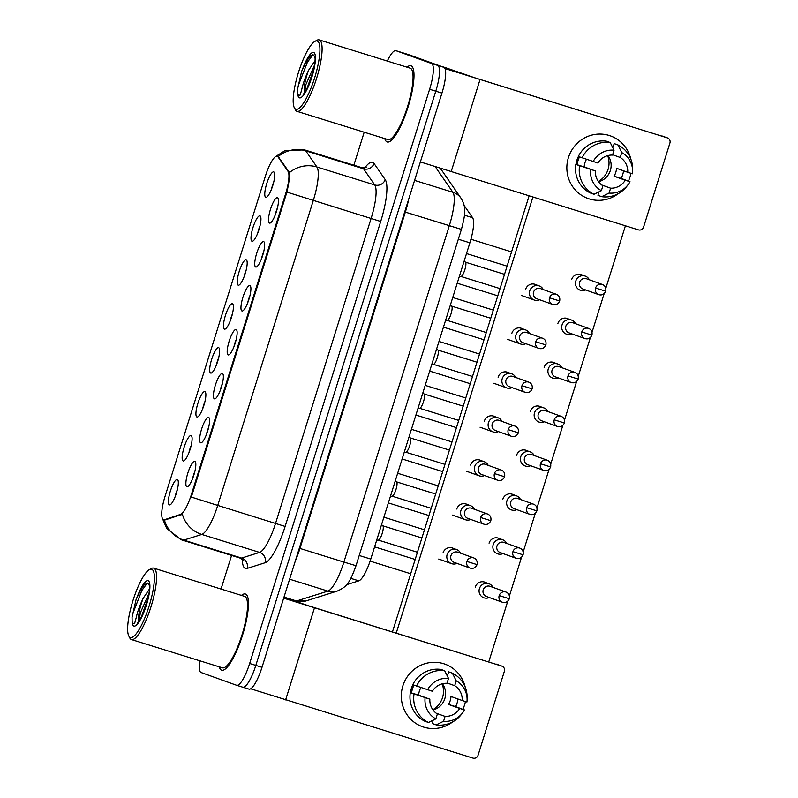 <?xml version="1.0" encoding="UTF-8"?>
<svg xmlns="http://www.w3.org/2000/svg" width="798" height="798" viewBox="0 0 798 798"><rect width="100%" height="100%" fill="white"/><g stroke="black" fill="none" stroke-linecap="round" stroke-linejoin="round"><path stroke-width="1.2" d="M208.597 417.394A13.297 3.172 107.3 0 1 209.196 418.002A13.297 3.172 107.3 0 1 207.65 431.03A13.297 3.172 107.3 0 1 201.545 442.631A13.297 3.172 107.3 0 1 200.647 442.78A13.297 3.172 107.3 0 1 201.635 429.015A13.297 3.172 107.3 0 1 208.597 417.394M222.373 373.454A13.297 3.172 107.3 0 1 222.961 374.062A13.297 3.172 107.3 0 1 221.425 387.09A13.297 3.172 107.3 0 1 215.31 398.691A13.297 3.172 107.3 0 1 214.413 398.84A13.297 3.172 107.3 0 1 215.41 385.075A13.297 3.172 107.3 0 1 222.373 373.454M236.138 329.514A13.297 3.172 107.3 0 1 236.737 330.123A13.297 3.172 107.3 0 1 235.191 343.15A13.297 3.172 107.3 0 1 229.086 354.751A13.297 3.172 107.3 0 1 228.188 354.901A13.297 3.172 107.3 0 1 229.176 341.135A13.297 3.172 107.3 0 1 236.138 329.514M249.914 285.574A13.297 3.172 107.3 0 1 250.502 286.183A13.297 3.172 107.3 0 1 248.966 299.21A13.297 3.172 107.3 0 1 242.851 310.811A13.297 3.172 107.3 0 1 241.954 310.961A13.297 3.172 107.3 0 1 242.941 297.195A13.297 3.172 107.3 0 1 249.914 285.574M263.679 241.634A13.297 3.172 107.3 0 1 264.268 242.243A13.297 3.172 107.3 0 1 262.732 255.27A13.297 3.172 107.3 0 1 256.627 266.871A13.297 3.172 107.3 0 1 255.729 267.021A13.297 3.172 107.3 0 1 256.717 253.255A13.297 3.172 107.3 0 1 263.679 241.634M277.455 197.695A13.297 3.172 107.3 0 1 278.043 198.303A13.297 3.172 107.3 0 1 276.507 211.33A13.297 3.172 107.3 0 1 270.392 222.931A13.297 3.172 107.3 0 1 269.495 223.081A13.297 3.172 107.3 0 1 270.482 209.315A13.297 3.172 107.3 0 1 277.455 197.695M194.832 461.334A13.297 3.172 107.3 0 1 195.42 461.942A13.297 3.172 107.3 0 1 193.884 474.97A13.297 3.172 107.3 0 1 187.769 486.571A13.297 3.172 107.3 0 1 186.882 486.72A13.297 3.172 107.3 0 1 187.869 472.955A13.297 3.172 107.3 0 1 194.832 461.334M191.111 435.548A13.297 3.172 107.3 0 1 191.7 436.167A13.297 3.172 107.3 0 1 190.163 449.184A13.297 3.172 107.3 0 1 184.049 460.785A13.297 3.172 107.3 0 1 183.151 460.935A13.297 3.172 107.3 0 1 184.148 447.169A13.297 3.172 107.3 0 1 191.111 435.548M204.877 391.609A13.297 3.172 107.3 0 1 205.475 392.227A13.297 3.172 107.3 0 1 203.929 405.244A13.297 3.172 107.3 0 1 197.824 416.845A13.297 3.172 107.3 0 1 196.926 416.995A13.297 3.172 107.3 0 1 197.914 403.229A13.297 3.172 107.3 0 1 204.877 391.609M218.652 347.669A13.297 3.172 107.3 0 1 219.241 348.287A13.297 3.172 107.3 0 1 217.704 361.304A13.297 3.172 107.3 0 1 211.59 372.905A13.297 3.172 107.3 0 1 210.692 373.055A13.297 3.172 107.3 0 1 211.679 359.29A13.297 3.172 107.3 0 1 218.652 347.669M232.418 303.729A13.297 3.172 107.3 0 1 233.006 304.347A13.297 3.172 107.3 0 1 231.47 317.365A13.297 3.172 107.3 0 1 225.365 328.966A13.297 3.172 107.3 0 1 224.467 329.115A13.297 3.172 107.3 0 1 225.455 315.35A13.297 3.172 107.3 0 1 232.418 303.729M246.193 259.789A13.297 3.172 107.3 0 1 246.782 260.407A13.297 3.172 107.3 0 1 245.245 273.425A13.297 3.172 107.3 0 1 239.131 285.026A13.297 3.172 107.3 0 1 238.233 285.175A13.297 3.172 107.3 0 1 239.22 271.41A13.297 3.172 107.3 0 1 246.193 259.789M259.958 215.859A13.297 3.172 107.3 0 1 260.547 216.467A13.297 3.172 107.3 0 1 259.011 229.485A13.297 3.172 107.3 0 1 252.896 241.086A13.297 3.172 107.3 0 1 252.008 241.235A13.297 3.172 107.3 0 1 252.996 227.47A13.297 3.172 107.3 0 1 259.958 215.859M273.724 171.919A13.297 3.172 107.3 0 1 274.322 172.528A13.297 3.172 107.3 0 1 272.776 185.545A13.297 3.172 107.3 0 1 266.672 197.146A13.297 3.172 107.3 0 1 265.774 197.296A13.297 3.172 107.3 0 1 266.761 183.53A13.297 3.172 107.3 0 1 273.724 171.919M177.336 479.488A13.297 3.172 107.3 0 1 177.934 480.107A13.297 3.172 107.3 0 1 176.388 493.124A13.297 3.172 107.3 0 1 170.283 504.725A13.297 3.172 107.3 0 1 169.385 504.875A13.297 3.172 107.3 0 1 170.373 491.109A13.297 3.172 107.3 0 1 177.336 479.488M164.388 519.478A22.444 5.357 107.3 0 1 163.46 519.508A22.444 5.357 107.3 0 1 163.41 519.488A22.444 5.357 107.3 0 1 165.076 496.266L265.495 175.839A22.444 5.357 107.3 0 1 277.195 156.218A22.444 5.357 107.3 0 1 278.023 156.877L288.028 171.361A22.444 5.357 107.3 0 1 285.584 193.954L191.301 494.8A22.444 5.357 107.3 0 1 180.528 514.391L164.328 519.777A29.097 27.87 -107.5 0 0 183.779 540.116A33.247 7.93 107.3 0 1 182.413 540.156A33.247 7.93 107.3 0 1 182.333 540.126M464.077 205.385L472.596 217.714A24.938 5.945 107.3 0 1 469.882 242.811L370.771 559.079A24.938 5.945 107.3 0 1 358.801 580.854L346.522 584.725M177.346 489.663A8.309 1.985 -72.7 0 0 175.211 496.516M273.734 182.084A8.309 1.985 -72.7 0 0 271.599 188.936M259.958 226.024A8.309 1.985 -72.7 0 0 257.834 232.876M246.193 269.963A8.309 1.985 -72.7 0 0 244.068 276.816M232.427 313.903A8.309 1.985 -72.7 0 0 230.293 320.756M218.652 357.843A8.309 1.985 -72.7 0 0 216.527 364.696M204.887 401.783A8.309 1.985 -72.7 0 0 202.752 408.636M191.111 445.723A8.309 1.985 -72.7 0 0 188.986 452.576M194.832 471.508A8.309 1.985 -72.7 0 0 192.707 478.361M277.455 207.869A8.309 1.985 -72.7 0 0 275.33 214.722M263.689 251.809A8.309 1.985 -72.7 0 0 261.554 258.662M249.914 295.749A8.309 1.985 -72.7 0 0 247.789 302.602M236.148 339.689A8.309 1.985 -72.7 0 0 234.013 346.541M222.373 383.629A8.309 1.985 -72.7 0 0 220.248 390.481M208.607 427.568A8.309 1.985 -72.7 0 0 206.473 434.421M221.595 670.18A39.9 9.516 -72.7 0 0 221.684 670.21A39.9 9.516 -72.7 0 0 242.542 635.128A39.9 9.516 -72.7 0 0 245.455 594.031A39.9 9.516 -72.7 0 0 245.355 594.001A39.9 9.516 -72.7 0 0 241.455 595.408A39.9 9.516 -72.7 0 1 245.355 594.001A39.9 9.516 -72.7 0 1 245.455 594.031A39.9 9.516 -72.7 0 1 242.542 635.128A39.9 9.516 -72.7 0 1 221.684 670.21A39.9 9.516 -72.7 0 1 221.595 670.18A39.9 9.516 -72.7 0 1 219.26 666.849A39.9 9.516 -72.7 0 0 221.595 670.18M387.13 141.944A39.9 9.516 -72.7 0 0 387.22 141.984A39.9 9.516 -72.7 0 0 408.087 106.902A39.9 9.516 -72.7 0 0 410.99 65.805A39.9 9.516 -72.7 0 0 410.89 65.775A39.9 9.516 -72.7 0 0 406.99 67.172A39.9 9.516 -72.7 0 1 410.89 65.775A39.9 9.516 -72.7 0 1 410.99 65.805A39.9 9.516 -72.7 0 1 408.087 106.902A39.9 9.516 -72.7 0 1 387.22 141.984A39.9 9.516 -72.7 0 1 387.13 141.944A39.9 9.516 -72.7 0 1 384.796 138.613A39.9 9.516 -72.7 0 0 387.13 141.944M236.717 685.312L242.762 687.198A24.938 5.945 -72.7 0 0 242.821 687.218A24.938 5.945 -72.7 0 0 255.819 665.412L435.778 91.181A24.938 5.945 -72.7 0 0 437.633 65.376L402.152 52.618A24.938 5.945 -72.7 0 0 402.092 52.598A24.938 5.945 -72.7 0 0 402.032 52.588M278.093 156.498L289.465 172.567C289.844 176.218 288.996 182.732 286.911 192.109L191.34 497.064L217.734 505.423A33.247 7.93 107.3 0 1 201.774 534.441A29.097 27.87 -107.5 0 1 182.373 514.271L165.505 519.827M199.7 660.764A24.938 5.945 -72.7 0 0 201.116 672.524L236.597 685.283A24.938 5.945 -72.7 0 0 236.657 685.302A24.938 5.945 -72.7 0 0 249.654 663.497L429.613 89.266A24.938 5.945 -72.7 0 0 431.459 63.461L395.978 50.703A24.938 5.945 -72.7 0 0 395.918 50.683A24.938 5.945 -72.7 0 0 387.309 61.057M364.197 132.219L353.863 165.206M231.58 555.428L221.036 589.064M242.881 687.228L248.936 689.113A24.938 5.945 -72.7 0 0 248.986 689.133A24.938 5.945 -72.7 0 0 261.993 667.327L441.942 93.097A24.938 5.945 -72.7 0 0 443.798 67.291L408.317 54.533A24.938 5.945 -72.7 0 0 408.257 54.513A24.938 5.945 -72.7 0 0 408.197 54.503M242.762 687.198A24.938 5.945 -72.7 0 0 242.821 687.218A24.938 5.945 -72.7 0 0 255.819 665.412L435.778 91.181A24.938 5.945 -72.7 0 0 437.633 65.376L402.152 52.618A24.938 5.945 -72.7 0 0 402.092 52.598L395.918 50.683M492.915 587.348A7.481 7.262 109.8 0 0 479.418 588.585A7.481 7.262 109.8 0 0 489.264 597.522M499.169 595.587A5.406 5.247 109.8 0 1 506.002 592.056L490.052 586.321A5.406 5.247 109.8 0 0 483.219 589.852A5.406 5.247 109.8 0 0 486.401 596.495L502.351 602.231C505.483 603.108 507.817 601.951 509.333 598.759L499.169 595.587A5.406 5.247 109.8 0 0 502.351 602.231M460.636 553.214A7.481 7.262 109.8 0 0 447.149 554.45A7.481 7.262 109.8 0 0 456.985 563.388M466.89 561.453A5.406 5.247 109.8 0 1 473.723 557.922L457.783 552.186A5.406 5.247 109.8 0 0 450.94 555.717A5.406 5.247 109.8 0 0 454.122 562.361L470.072 568.086C473.214 568.974 475.538 567.817 477.054 564.625L466.89 561.453A5.406 5.247 109.8 0 0 470.072 568.086M382.731 525.792A7.481 1.786 107.3 0 1 382.9 525.912A7.481 1.786 107.3 0 1 382.192 533.463A7.481 1.786 107.3 0 1 378.501 540.086L376.616 540.426M506.68 543.408A7.481 7.262 109.8 0 0 493.194 544.645A7.481 7.262 109.8 0 0 503.029 553.583M512.934 551.647A5.406 5.247 109.8 0 1 519.777 548.116L503.827 542.381A5.406 5.247 109.8 0 0 496.984 545.912A5.406 5.247 109.8 0 0 500.166 552.555L516.116 558.291C519.259 559.169 521.583 558.011 523.099 554.819L512.934 551.647A5.406 5.247 109.8 0 0 516.116 558.291M520.456 499.468A7.481 7.262 109.8 0 0 506.959 500.705A7.481 7.262 109.8 0 0 516.795 509.643M526.7 507.708A5.406 5.247 109.8 0 1 533.543 504.176L517.593 498.441A5.406 5.247 109.8 0 0 510.76 501.972A5.406 5.247 109.8 0 0 513.942 508.615L529.892 514.351C533.024 515.229 535.358 514.072 536.874 510.88L526.7 507.708A5.406 5.247 109.8 0 0 529.892 514.351M534.221 455.538A7.481 7.262 109.8 0 0 520.735 456.765A7.481 7.262 109.8 0 0 530.57 465.703M540.475 463.768A5.406 5.247 109.8 0 1 547.308 460.237L531.368 454.501A5.406 5.247 109.8 0 0 524.525 458.032A5.406 5.247 109.8 0 0 527.707 464.675L543.657 470.411C546.8 471.289 549.124 470.132 550.64 466.94L540.475 463.768A5.406 5.247 109.8 0 0 543.657 470.411M547.997 411.598A7.481 7.262 109.8 0 0 534.5 412.825A7.481 7.262 109.8 0 0 544.336 421.763M554.241 419.828A5.406 5.247 109.8 0 1 561.084 416.297L545.134 410.561A5.406 5.247 109.8 0 0 538.291 414.092A5.406 5.247 109.8 0 0 541.483 420.736L557.423 426.471C560.565 427.349 562.889 426.192 564.415 423L554.241 419.828A5.406 5.247 109.8 0 0 557.423 426.471M474.411 509.274A7.481 7.262 109.8 0 0 460.915 510.511A7.481 7.262 109.8 0 0 470.75 519.448M480.655 517.513A5.406 5.247 109.8 0 1 487.498 513.982L471.548 508.246A5.406 5.247 109.8 0 0 464.705 511.777A5.406 5.247 109.8 0 0 467.897 518.421L483.837 524.146C486.98 525.034 489.304 523.877 490.83 520.685L480.655 517.513A5.406 5.247 109.8 0 0 483.837 524.146M396.496 481.852A7.481 1.786 107.3 0 1 396.676 481.972A7.481 1.786 107.3 0 1 395.968 489.523A7.481 1.786 107.3 0 1 392.267 496.147L390.382 496.486M488.176 465.334A7.481 7.262 109.8 0 0 474.68 466.571A7.481 7.262 109.8 0 0 484.526 475.508M494.431 473.573A5.406 5.247 109.8 0 1 501.264 470.042L485.314 464.306A5.406 5.247 109.8 0 0 478.481 467.837A5.406 5.247 109.8 0 0 481.663 474.481L497.613 480.216C500.755 481.094 503.079 479.937 504.595 476.745L494.431 473.573A5.406 5.247 109.8 0 0 497.613 480.216M410.272 437.912A7.481 1.786 107.3 0 1 410.441 438.032A7.481 1.786 107.3 0 1 409.733 445.583A7.481 1.786 107.3 0 1 406.042 452.207L404.157 452.546M501.952 421.394A7.481 7.262 109.8 0 0 488.456 422.631A7.481 7.262 109.8 0 0 498.291 431.568M508.196 429.633A5.406 5.247 109.8 0 1 515.039 426.102L499.089 420.366A5.406 5.247 109.8 0 0 492.246 423.898A5.406 5.247 109.8 0 0 495.428 430.541L511.378 436.277C514.52 437.154 516.845 435.997 518.361 432.805L508.196 429.633A5.406 5.247 109.8 0 0 511.378 436.277M424.037 393.973A7.481 1.786 107.3 0 1 424.217 394.092A7.481 1.786 107.3 0 1 423.509 401.643A7.481 1.786 107.3 0 1 419.808 408.267L417.923 408.606M464.536 705.013A33.247 32.289 -70.2 0 1 462.95 709.133A33.247 32.289 -70.2 0 0 464.536 705.013A33.247 32.289 -70.2 0 0 465.434 701.532A33.247 32.289 -70.2 0 1 464.536 705.013M452.755 721.861A33.247 32.289 -70.2 0 1 414.701 722.629A33.247 32.289 -70.2 0 1 402.87 685.851A33.247 32.289 -70.2 0 1 434.98 662.3A33.247 32.289 -70.2 0 1 465.224 687.178A33.247 32.289 -70.2 0 0 444.955 664.145L444.955 664.145A33.247 32.289 -70.2 0 0 402.87 685.851A33.247 32.289 -70.2 0 0 422.461 726.719L422.461 726.719A33.247 32.289 -70.2 0 0 452.755 721.861M250.682 688.794L472.945 758.1A4.16 4.04 109.8 0 0 478.042 755.327L504.386 671.258A4.16 4.04 109.8 0 0 501.772 666.101L308.846 605.891L283.928 597.313M283.669 598.161L501.772 666.101M630.081 176.777A33.247 32.289 -70.2 0 1 628.485 180.897A33.247 32.289 -70.2 0 0 630.081 176.777A33.247 32.289 -70.2 0 0 630.969 173.306A33.247 32.289 -70.2 0 1 630.081 176.777M618.3 193.635A33.247 32.289 -70.2 0 1 580.236 194.403A33.247 32.289 -70.2 0 1 568.405 157.625A33.247 32.289 -70.2 0 1 600.515 134.074A33.247 32.289 -70.2 0 1 630.769 158.952A33.247 32.289 -70.2 0 0 610.49 135.909L610.49 135.909A33.247 32.289 -70.2 0 0 568.405 157.625A33.247 32.289 -70.2 0 0 587.996 198.493A33.247 32.289 -70.2 0 0 618.3 193.635M420.376 161.934L638.48 229.874A4.16 4.04 109.8 0 0 643.577 227.101L669.921 143.032A4.16 4.04 109.8 0 0 667.308 137.864L474.381 77.665L445.284 67.581A4.16 0.988 107.3 0 1 445.274 67.571A4.16 0.988 107.3 0 1 445.284 67.581L440.237 66.015M444.955 68.528L667.308 137.864M222.333 667.796A37.406 8.918 -72.7 0 0 222.423 667.826A37.406 8.918 -72.7 0 0 241.984 634.939A37.406 8.918 -72.7 0 0 244.707 596.415A37.406 8.918 -72.7 0 0 244.617 596.385A37.406 8.918 -72.7 0 0 244.527 596.355M128.737 635.836L129.705 637.821A37.406 8.918 -72.7 0 0 131.371 639.537A37.406 8.918 -72.7 0 0 131.461 639.567A37.406 8.918 -72.7 0 0 151.022 606.68A37.406 8.918 -72.7 0 0 153.745 568.156A37.406 8.918 -72.7 0 0 153.655 568.126A37.406 8.918 -72.7 0 0 151.221 568.575L149.296 569.662A35.74 8.529 -72.7 0 0 132.877 600.844A35.74 8.529 -72.7 0 0 128.737 635.836A35.74 8.529 -72.7 0 0 130.323 637.472A35.74 8.529 -72.7 0 0 149.046 606.261A35.74 8.529 -72.7 0 0 151.7 569.263A35.74 8.529 -72.7 0 0 149.296 569.662M149.316 585.413L147.999 583.238L144.049 584.695L138.164 594.46L136.069 599.667L132.049 617.253L132.129 620.884C132.099 623.068 132.957 623.846 134.692 623.208L136.318 617.273C137.505 611.677 139.8 605.343 143.181 598.271L149.515 588.924M139.002 621.353L140.348 612.824L149.106 593.034M136.069 599.667L140.608 590.181L144.757 584.036M140.977 618.121L148.368 597.123M132.049 617.253L132.867 613.433L141.825 590.56L147.331 582.989M144.159 611.128L146.224 605.243M387.868 139.57A37.406 8.918 -72.7 0 0 387.958 139.6A37.406 8.918 -72.7 0 0 407.519 106.713A37.406 8.918 -72.7 0 0 410.242 68.189A37.406 8.918 -72.7 0 0 410.152 68.159A37.406 8.918 -72.7 0 0 410.062 68.129M294.272 107.61L295.24 109.595A37.406 8.918 -72.7 0 0 296.906 111.311A37.406 8.918 -72.7 0 0 296.996 111.341A37.406 8.918 -72.7 0 0 316.557 78.453A37.406 8.918 -72.7 0 0 319.28 39.93A37.406 8.918 -72.7 0 0 319.19 39.9A37.406 8.918 -72.7 0 0 316.756 40.349L314.831 41.436A35.74 8.529 -72.7 0 0 298.412 72.608A35.74 8.529 -72.7 0 0 294.272 107.61A35.74 8.529 -72.7 0 0 295.868 109.246A35.74 8.529 -72.7 0 0 314.582 78.024A35.74 8.529 -72.7 0 0 317.235 41.037A35.74 8.529 -72.7 0 0 314.831 41.436M304.108 94.393L303.17 94.693L307.589 87.77L311.918 76.498L314.123 67.81C315.1 61.835 315.35 58.294 314.861 57.177L313.534 55.012L309.584 56.468L303.699 66.234L301.604 71.441L297.584 89.027L297.664 92.648C297.634 94.842 298.492 95.62 300.238 94.982L301.853 89.047C303.041 83.451 305.335 77.117 308.716 70.044L315.06 60.698M304.537 93.117L305.883 84.588L314.641 64.798M301.604 71.441L306.143 61.955L310.292 55.81M306.512 89.895L313.903 68.897M297.584 89.027L298.412 85.206L307.37 62.334L312.866 54.763M309.694 82.902L311.759 77.017M525.643 289.325A7.481 7.262 -70.2 0 1 536.116 284.806M511.867 333.265A7.481 7.262 -70.2 0 1 522.351 328.746M498.102 377.205A7.481 7.262 -70.2 0 1 508.575 372.686M571.687 279.519A7.481 7.262 -70.2 0 1 582.161 275.001M557.912 323.459A7.481 7.262 -70.2 0 1 568.395 318.941M484.326 421.144A7.481 7.262 -70.2 0 1 494.81 416.626M470.561 465.084A7.481 7.262 -70.2 0 1 481.034 460.566M456.785 509.024A7.481 7.262 -70.2 0 1 467.269 504.506M530.371 411.339A7.481 7.262 -70.2 0 1 540.854 406.82M516.605 455.279A7.481 7.262 -70.2 0 1 527.089 450.76M502.83 499.219A7.481 7.262 -70.2 0 1 513.314 494.7M489.064 543.159A7.481 7.262 -70.2 0 1 499.548 538.64M544.146 367.399A7.481 7.262 -70.2 0 1 554.62 362.881M443.02 552.964A7.481 7.262 -70.2 0 1 453.503 548.445M475.299 587.099A7.481 7.262 -70.2 0 1 485.773 582.58M392.476 631.866L529.104 195.899M625.403 225.804L605.812 288.297M604.156 293.604L592.046 332.237M590.38 337.544L578.281 376.177M576.615 381.484L564.505 420.117M562.839 425.424L550.74 464.057M549.074 469.364L536.964 507.997M535.298 513.304L523.199 551.937M521.533 557.243L509.423 595.877M507.767 601.183L488.775 661.781M396.267 633.043L532.894 197.076M442.142 683.856A20.778 20.179 -70.2 0 1 442.521 697.661A20.778 20.179 -70.2 0 1 432.835 709.731M447.099 682.968L454.7 685.701A16.628 16.14 -70.2 0 1 462.202 700.534L451 696.504A16.628 16.14 109.8 0 1 448.506 704.435L459.718 708.464A16.628 16.14 -70.2 0 1 445.075 716.414L436.227 713.242M413.982 685.153A24.11 23.411 -70.2 0 0 412.466 688.893A24.11 23.411 -70.2 0 0 411.559 692.963L410.302 692.664A27.431 26.633 -70.2 0 0 424.736 721.183L428.466 722.519L435.838 718.898L437.364 714.02A16.628 16.14 -70.2 0 1 429.863 699.188L418.651 695.158A16.628 16.14 109.8 0 1 420.945 687.557M442.431 683.776A16.628 16.14 -70.2 0 1 433.015 709.971M458.042 699.038A24.11 23.411 -70.2 0 1 457.184 702.779A24.11 23.411 -70.2 0 1 455.608 706.639L464.456 709.941A21.616 20.987 -70.2 0 1 462.471 713.003A21.616 20.987 -70.2 0 1 443.548 721.292L445.075 716.414M410.421 692.694A24.11 23.411 -70.2 0 1 411.349 688.484A24.11 23.411 -70.2 0 1 412.865 684.754M454.7 685.701L456.227 680.824L452.386 673.173L448.656 671.836L447.648 675.048L446.641 674.689M412.785 684.724A27.431 26.633 -70.2 0 1 440.945 669.432L444.686 670.779L448.516 678.43L446.99 683.307A16.628 16.14 -70.2 0 0 432.346 691.258L412.785 684.724M410.302 692.664L429.863 699.188M428.466 722.519A27.431 26.633 -70.2 0 1 414.042 694.001M416.526 686.071A27.431 26.633 -70.2 0 1 444.686 670.779M452.386 673.173A27.431 26.633 -70.2 0 1 467.139 698.26L467.079 700.185A21.616 20.987 -70.2 0 1 466.94 702.011L462.202 700.534M435.838 718.898A21.616 20.987 -70.2 0 1 425.115 697.721M427.608 689.781A21.616 20.987 -70.2 0 1 448.516 678.43M456.227 680.824A21.616 20.987 -70.2 0 1 467.079 700.185M433.115 720.245L432.436 723.577L436.177 724.913L443.548 721.292M462.471 713.003L461.294 714.529A27.431 26.633 -70.2 0 1 436.177 724.913M459.718 708.464L464.456 709.941M448.506 704.435L455.608 706.639M411.559 692.963L418.651 695.158M607.677 155.63A20.778 20.179 -70.2 0 1 608.056 169.425A20.778 20.179 -70.2 0 1 598.37 181.495M612.635 154.742L620.236 157.475A16.628 16.14 -70.2 0 1 627.737 172.308L616.535 168.278A16.628 16.14 109.8 0 1 614.051 176.208L625.253 180.238A16.628 16.14 -70.2 0 1 610.61 188.188L601.762 185.006M579.518 156.927A24.11 23.411 -70.2 0 0 578.011 160.657A24.11 23.411 -70.2 0 0 577.104 164.727L575.837 164.428A27.431 26.633 -70.2 0 0 590.271 192.946L594.001 194.293L601.373 190.672L602.899 185.794A16.628 16.14 -70.2 0 1 595.398 170.962L584.196 166.932A16.628 16.14 109.8 0 1 586.48 159.321M607.966 155.55A16.628 16.14 -70.2 0 1 598.55 181.744M623.577 170.812A24.11 23.411 -70.2 0 1 622.719 174.553A24.11 23.411 -70.2 0 1 621.143 178.413L629.991 181.705A21.616 20.987 -70.2 0 1 628.006 184.777A21.616 20.987 -70.2 0 1 609.083 193.066L610.61 188.188M575.957 164.468A24.11 23.411 -70.2 0 1 576.884 160.258A24.11 23.411 -70.2 0 1 578.4 156.528M620.236 157.475L621.762 152.598L617.931 144.947L614.191 143.6L613.183 146.822L612.186 146.453M578.331 156.498A27.431 26.633 -70.2 0 1 606.48 141.206L610.221 142.553L614.051 150.204L612.525 155.081A16.628 16.14 -70.2 0 0 597.882 163.031L578.331 156.498M575.837 164.428L595.398 170.962M594.001 194.293A27.431 26.633 -70.2 0 1 579.577 165.775M582.061 157.844A27.431 26.633 -70.2 0 1 610.221 142.553M617.931 144.947A27.431 26.633 -70.2 0 1 632.674 170.034L632.615 171.959A21.616 20.987 -70.2 0 1 632.475 173.774L627.737 172.308M601.373 190.672A21.616 20.987 -70.2 0 1 590.66 169.485M593.143 161.555A21.616 20.987 -70.2 0 1 614.051 150.204M621.762 152.598A21.616 20.987 -70.2 0 1 632.615 171.959M598.65 192.009L597.981 195.34L601.712 196.687L609.083 193.066M628.006 184.777L626.829 186.303A27.431 26.633 -70.2 0 1 601.712 196.687M625.253 180.238L629.991 181.705M614.051 176.208L621.143 178.413M577.104 164.727L584.196 166.932M561.762 367.659A7.481 7.262 109.8 0 0 548.266 368.885A7.481 7.262 109.8 0 0 558.111 377.823M568.016 375.888A5.406 5.247 109.8 0 1 574.849 372.357L558.899 366.621A5.406 5.247 109.8 0 0 552.066 370.152A5.406 5.247 109.8 0 0 555.248 376.796L571.198 382.531C574.341 383.409 576.665 382.252 578.181 379.06L568.016 375.888A5.406 5.247 109.8 0 0 571.198 382.531M575.538 323.719A7.481 7.262 109.8 0 0 562.041 324.946A7.481 7.262 109.8 0 0 571.877 333.883M581.782 331.948A5.406 5.247 109.8 0 1 588.625 328.417L572.675 322.681A5.406 5.247 109.8 0 0 565.832 326.212A5.406 5.247 109.8 0 0 569.014 332.856L584.964 338.591C588.106 339.469 590.43 338.312 591.946 335.12L581.782 331.948A5.406 5.247 109.8 0 0 584.964 338.591M589.303 279.779A7.481 7.262 109.8 0 0 575.807 281.006A7.481 7.262 109.8 0 0 585.652 289.943M595.557 288.008A5.406 5.247 109.8 0 1 602.39 284.477L586.44 278.741A5.406 5.247 109.8 0 0 579.607 282.273A5.406 5.247 109.8 0 0 582.789 288.916L598.739 294.652C601.872 295.529 604.206 294.372 605.722 291.18L595.557 288.008A5.406 5.247 109.8 0 0 598.739 294.652M515.717 377.454A7.481 7.262 109.8 0 0 502.221 378.691A7.481 7.262 109.8 0 0 512.067 387.629M521.972 385.693A5.406 5.247 109.8 0 1 528.805 382.162L512.855 376.427A5.406 5.247 109.8 0 0 506.022 379.958A5.406 5.247 109.8 0 0 509.204 386.601L525.154 392.337C528.286 393.214 530.62 392.057 532.136 388.865L521.972 385.693A5.406 5.247 109.8 0 0 525.154 392.337M437.813 350.033A7.481 1.786 107.3 0 1 437.982 350.152A7.481 1.786 107.3 0 1 437.274 357.704A7.481 1.786 107.3 0 1 433.573 364.327L431.698 364.666M529.493 333.524A7.481 7.262 109.8 0 0 515.997 334.751A7.481 7.262 109.8 0 0 525.832 343.689M535.737 341.753A5.406 5.247 109.8 0 1 542.58 338.222L526.63 332.487A5.406 5.247 109.8 0 0 519.787 336.018A5.406 5.247 109.8 0 0 522.969 342.661L538.919 348.397C542.061 349.275 544.386 348.118 545.902 344.926L535.737 341.753A5.406 5.247 109.8 0 0 538.919 348.397M451.578 306.093A7.481 1.786 107.3 0 1 451.748 306.213A7.481 1.786 107.3 0 1 451.05 313.764A7.481 1.786 107.3 0 1 447.349 320.387L445.464 320.726M543.258 289.584A7.481 7.262 109.8 0 0 529.762 290.811A7.481 7.262 109.8 0 0 539.608 299.749M549.513 297.814A5.406 5.247 109.8 0 1 556.346 294.282L540.396 288.547A5.406 5.247 109.8 0 0 533.563 292.078A5.406 5.247 109.8 0 0 536.745 298.721L552.695 304.457C555.827 305.335 558.161 304.178 559.677 300.986L549.513 297.814A5.406 5.247 109.8 0 0 552.695 304.457M465.344 262.153A7.481 1.786 107.3 0 1 465.523 262.273A7.481 1.786 107.3 0 1 464.815 269.824A7.481 1.786 107.3 0 1 461.114 276.447L459.239 276.786M278.023 156.877L279.14 157.226M288.028 171.361L289.145 171.71M285.584 193.954L286.342 194.183M191.301 494.8L192.059 495.039M180.528 514.391L181.645 514.74M350.801 578.36L358.801 580.854M359.22 555.498L370.771 559.079M458.331 239.23L469.882 242.811M464.456 215.191L472.596 217.714M364.666 168.079A41.556 9.915 107.3 0 1 372.636 162.333A41.556 9.915 107.3 0 1 374.072 163.52L385.215 179.66A41.556 9.915 107.3 0 1 380.696 221.485L285.125 526.441A41.556 9.915 107.3 0 1 265.175 562.73L247.19 568.395A41.556 9.915 107.3 0 1 242.263 559.228M277.195 156.218L278.183 156.528A29.097 27.77 -34.6 0 1 305.774 150.852L363.589 168.817A33.247 7.93 -72.7 0 0 362.442 167.869A33.247 7.93 -72.7 0 0 362.362 167.839L366.272 167.6M240.148 558.091A33.247 7.93 -72.7 0 0 240.228 558.121A33.247 7.93 -72.7 0 0 241.604 558.071L259.589 552.406A33.247 7.93 -72.7 0 0 275.549 523.378L371.12 218.423A33.247 7.93 -72.7 0 0 374.731 184.956L363.589 168.817A8.309 7.93 145.4 0 0 374.072 163.52M265.175 562.73A8.309 7.96 72.5 0 0 259.589 552.406L201.774 534.441L183.779 540.116L241.604 558.071A8.309 7.96 72.5 0 1 247.19 568.395M275.689 156.518L284.866 150.682L304.547 149.884A33.247 7.93 107.3 0 1 304.627 149.904A33.247 7.93 107.3 0 1 305.774 150.852L316.916 167.001A33.247 7.93 107.3 0 1 313.305 200.468L217.734 505.423L285.125 526.441M286.911 192.109L380.696 221.485M289.465 172.567A29.097 27.77 -34.6 0 1 316.916 167.001L374.731 184.956A8.309 7.93 145.4 0 0 385.215 179.66M395.978 50.703L408.317 54.533M249.654 663.497L261.993 667.327M429.613 89.266L441.942 93.097M431.459 63.461L443.798 67.291M440.067 168.218A16.628 15.87 -34.6 0 1 441.603 170.094L461.035 198.243C463.568 202.632 464.755 206.373 464.616 209.445C465.254 212.318 464.197 218.961 461.414 229.385L405.344 212.108L299.948 548.435A33.247 7.93 107.3 0 1 295.34 560.924M295.12 601.014A33.247 7.93 -72.7 0 0 295.2 601.034A33.247 7.93 -72.7 0 0 296.567 600.994L327.928 591.109L289.604 579.198M461.414 229.385L356.018 565.712C352.467 575.567 349.644 581.483 347.549 583.448C346.093 586.131 342.631 588.685 337.175 591.109A16.628 15.93 -107.5 0 1 327.928 591.109A33.247 7.93 -72.7 0 0 343.888 562.081L299.31 548.236M337.175 591.109L305.814 600.994A16.628 15.93 -107.5 0 1 296.567 600.994L283.998 597.094M356.018 565.712L343.888 562.081L449.284 225.764A33.247 7.93 -72.7 0 0 452.905 192.298L414.591 180.398M461.035 198.243A16.628 15.87 -34.6 0 0 452.905 192.298L435.219 166.682M408.706 199.171A33.247 7.93 107.3 0 1 405.344 212.108L404.706 211.909M455.069 227.4L447.788 225.226M314.452 607.906L285.614 699.906M479.987 79.68L451.159 171.68M132.129 620.884A23.78 5.676 -72.7 0 0 133.904 626.061A23.78 5.676 -72.7 0 0 146.353 605.293A23.78 5.676 -72.7 0 0 148.129 580.685A23.78 5.676 -72.7 0 0 138.164 594.46M143.181 598.271A18.793 4.479 -72.7 0 0 138.982 621.373M297.664 92.648A23.78 5.676 -72.7 0 0 299.44 97.835A23.78 5.676 -72.7 0 0 311.898 77.067A23.78 5.676 -72.7 0 0 313.664 52.449A23.78 5.676 -72.7 0 0 303.699 66.234M308.716 70.044A18.793 4.479 -72.7 0 0 304.527 93.147M163.46 519.508L164.408 519.807M162.423 518.491L166.732 528.456L181.196 539.747L240.228 558.121L243.31 560.525M236.657 685.302L248.986 689.133M304.547 149.884L362.362 167.839M440.137 168.238L441.603 170.094M408.257 54.513L402.092 52.598M305.814 600.994L295.2 601.034L288.567 598.979M374.601 546.859L415.169 559.468M483.748 581.852L488.885 583.697M370.102 561.134L410.691 573.742M506.002 592.056C508.775 593.203 509.882 595.438 509.333 598.759M382.821 525.822L421.903 537.962M451.469 547.717L456.616 549.563M382.9 525.912L381.574 524.595M378.382 540.116L417.434 552.246M438.74 559.039L451.548 563.647M473.723 557.922C476.496 559.069 477.603 561.303 477.054 564.625M388.367 502.92L428.935 515.528M497.513 537.912L502.66 539.757M383.898 517.204L424.466 529.802M519.777 548.116C522.54 549.263 523.648 551.498 523.099 554.819M402.142 458.98L442.71 471.588M511.279 493.972L516.426 495.817M397.663 473.264L438.232 485.862M533.543 504.176C536.316 505.324 537.423 507.558 536.874 510.88M415.908 415.04L456.476 427.648M525.054 450.032L530.201 451.877M411.439 429.324L452.007 441.922M547.308 460.237C550.081 461.384 551.189 463.618 550.64 466.94M429.683 371.1L470.251 383.708M538.82 406.092L543.967 407.938M425.204 385.384L465.773 397.983M561.084 416.297C563.847 417.444 564.964 419.678 564.415 423M396.586 481.882L435.678 494.022M465.234 503.777L470.381 505.623M396.676 481.972L395.349 480.655M392.147 496.176L431.199 508.306M452.516 515.099L465.324 519.707M487.498 513.982C490.261 515.129 491.378 517.363 490.83 520.685M410.352 437.942L449.444 450.082M479.009 459.838L484.157 461.683M410.441 438.032L409.115 436.715M405.913 452.237L444.975 464.366M466.281 471.159L479.089 475.768M501.264 470.042C504.037 471.189 505.144 473.423 504.595 476.745M424.127 394.003L463.219 406.142M492.775 415.898L497.922 417.743M424.217 394.092L422.89 392.776M419.688 408.297L458.74 420.426M480.047 427.219L492.865 431.828M515.039 426.102C517.802 427.249 518.919 429.484 518.361 432.805M496.336 664.135L501.942 666.15M445.274 67.571L440.227 66.005M661.871 135.909L667.477 137.924M244.617 596.385L153.655 568.126M138.573 622.62L137.635 622.919L142.054 616.006L146.383 604.734L148.588 596.036C149.565 590.071 149.815 586.52 149.326 585.403M222.423 667.826L131.461 639.567M410.152 68.159L319.19 39.9M387.958 139.6L296.996 111.341M443.449 327.16L484.017 339.768M552.595 362.152L557.742 363.998M438.97 341.444L479.548 354.043M574.849 372.357C577.622 373.504 578.73 375.738 578.181 379.06M457.214 283.22L497.792 295.829M566.361 318.212L571.508 320.058M452.745 297.504L493.314 310.103M588.625 328.417C591.388 329.564 592.505 331.798 591.946 335.12M470.93 239.26L511.558 251.889M580.136 274.273L585.283 276.118M466.511 253.565L507.089 266.163M602.39 284.477C605.163 285.624 606.271 287.859 605.722 291.18M437.893 350.063L476.985 362.202M506.55 371.958L511.698 373.803M437.982 350.152L436.656 348.836M433.454 364.357L472.516 376.486M493.822 383.279L506.63 387.888M528.805 382.162C531.578 383.309 532.685 385.544 532.136 388.865M451.668 306.123L490.76 318.272M520.316 328.018L525.463 329.863M451.748 306.213L450.421 304.896M447.229 320.417L486.281 332.547M507.588 339.34L520.406 343.948M542.58 338.222C545.343 339.369 546.45 341.604 545.902 344.926M465.434 262.183L504.526 274.332M534.091 284.078L539.229 285.923M465.523 262.273L464.197 260.956M460.995 276.477L500.047 288.607M521.363 295.4L534.171 300.008M556.346 294.282C559.119 295.43 560.226 297.664 559.677 300.986"/></g></svg>
